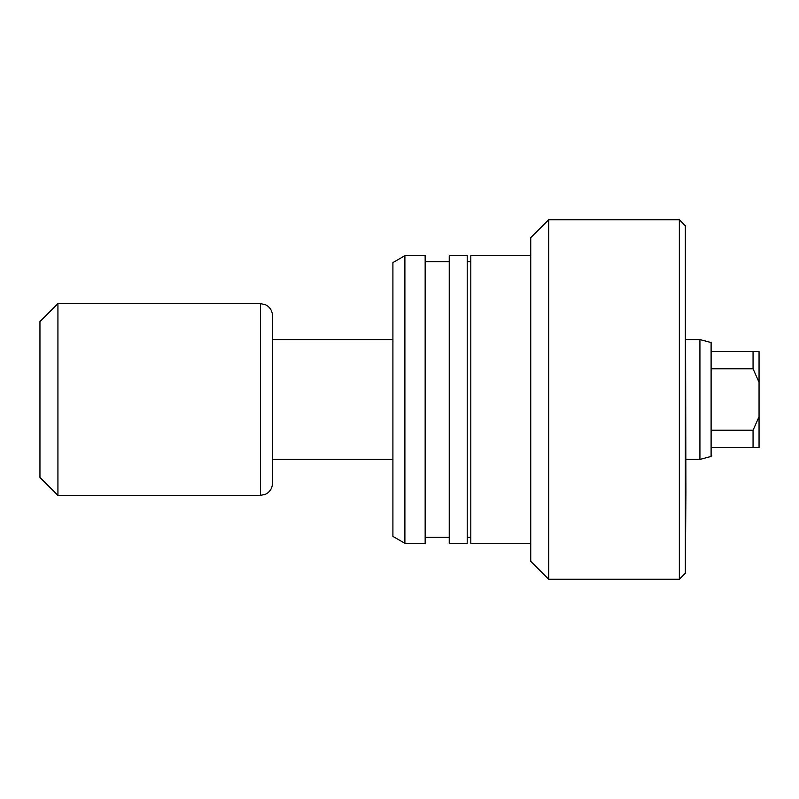 <?xml version="1.0" encoding="UTF-8"?>
<svg xmlns="http://www.w3.org/2000/svg" width="799" height="799" viewBox="0 0 799 799"><rect width="100%" height="100%" fill="white"/><g stroke="black" fill="none" stroke-linecap="round" stroke-linejoin="round"><path stroke-width="1.2" d="M685.342 225.718L685.342 573.283L685.902 492.384L685.342 225.718L679.35 219.725L548.713 219.725L548.713 579.275L679.35 579.275L679.35 219.725M548.713 579.275L530.736 561.298L530.736 237.703L548.713 219.725M530.736 543.32L470.811 543.32L470.811 255.68L530.736 255.68M467.215 543.32L467.215 255.68L449.238 255.68L449.238 543.32L467.215 543.32M425.158 543.32L425.158 255.68L404.893 255.68L404.893 543.32L425.158 543.32M404.893 543.32L392.908 536.399L392.908 262.601L404.893 255.68M753.058 368.798L711.11 368.798L711.11 430.202L753.058 430.202L759.05 416.708L759.05 382.292L753.058 368.798L753.058 351.56L759.05 351.56L759.05 382.292M711.11 430.202L711.11 456.429L699.924 459.425L699.924 339.575L685.902 339.575M272.459 459.425L272.459 315.605L272.459 483.395L272.459 459.425L392.908 459.425M57.928 495.38L57.928 303.62L39.95 321.598L39.95 477.403L57.928 495.38L260.474 495.38L260.474 303.62L57.928 303.62M711.11 447.44L753.058 447.44L753.058 430.202M711.11 368.798L711.11 351.56L753.058 351.56M699.924 339.575L711.11 342.571L711.11 351.56M759.05 416.708L759.05 447.44L753.058 447.44M685.342 573.283L679.35 579.275M470.811 537.327L467.215 537.327M449.238 537.327L425.158 537.327M449.238 261.673L425.158 261.673M470.811 261.673L467.215 261.673M699.924 459.425L685.902 459.425M260.474 495.38L265.488 494.281L267.815 492.863C270.821 490.426 272.369 487.27 272.459 483.395M260.474 303.62L265.488 304.719L267.815 306.137C270.821 308.574 272.369 311.73 272.459 315.605M392.908 339.575L272.459 339.575"/></g></svg>
